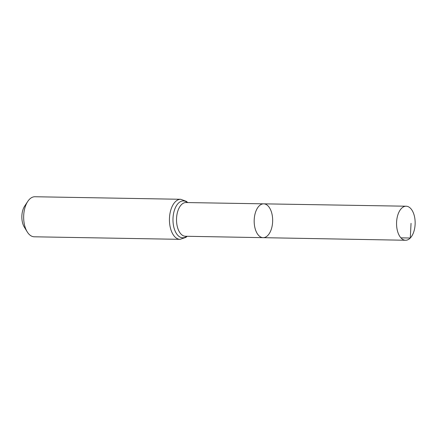 <?xml version="1.0" encoding="UTF-8"?>
<svg xmlns="http://www.w3.org/2000/svg" width="437" height="437" viewBox="0 0 437 437"><rect width="100%" height="100%" fill="white"/><g stroke="black" fill="none" stroke-linecap="round" stroke-linejoin="round"><path stroke-width="0.66" d="M267.826 235.439A16.917 9.237 91 0 0 272.409 216.484A16.917 9.237 91 0 0 263.708 203.839A16.917 9.237 91 0 0 254.181 220.592A16.917 9.237 91 0 0 263.118 237.668A16.917 9.237 91 0 0 267.826 235.439M180.727 199.283L34.944 196.743A20.031 10.936 91 0 0 27.733 201.457L24.658 206.111A13.82 7.549 91 0 0 24.292 227.065L27.203 231.828A20.031 10.936 91 0 0 34.25 236.794L180.028 239.334A20.031 10.936 -89 0 1 169.731 224.356A20.031 10.936 -89 0 1 175.161 201.921A20.031 10.936 -89 0 1 180.727 199.283L186.446 201.402L187.73 202.571M27.733 201.457A20.031 10.936 91 0 0 27.203 231.828M263.708 203.839L186.015 202.544A16.863 9.21 -89 0 0 181.333 204.767A16.863 9.21 -89 0 0 176.761 223.646A16.863 9.21 -89 0 0 185.43 236.259L263.118 237.668A16.917 9.237 -89 0 1 254.421 225.017A16.917 9.237 -89 0 1 259.01 206.067A16.917 9.237 -89 0 1 263.708 203.839L406.148 206.215A17.027 9.297 -89 0 1 415.15 223.4A17.027 9.297 -89 0 1 405.552 240.257A17.027 9.297 -89 0 1 396.801 227.53A17.027 9.297 -89 0 1 401.423 208.46A17.027 9.297 -89 0 1 406.148 206.215M400.904 237.848L410.288 238.018L411.042 223.329M186.839 236.286A18.447 10.073 -89 0 1 173.937 227.601A18.447 10.073 -89 0 1 178.247 203.342A18.447 10.073 -89 0 1 187.424 202.566M180.028 239.334L185.818 237.411L187.145 236.291M263.118 237.668L405.552 240.257"/></g></svg>
